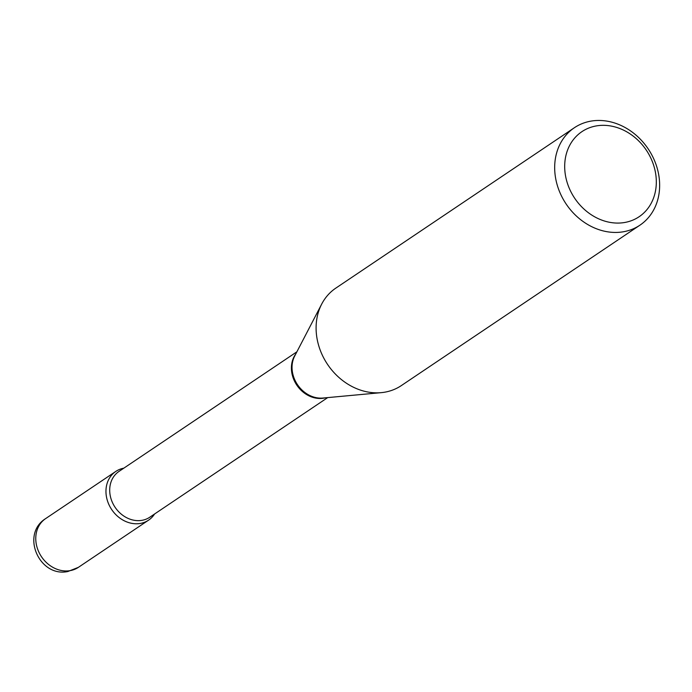 <?xml version="1.0" encoding="UTF-8"?>
<svg xmlns="http://www.w3.org/2000/svg" width="692" height="692" viewBox="0 0 692 692"><rect width="100%" height="100%" fill="white"/><g stroke="black" fill="none" stroke-linecap="round" stroke-linejoin="round"><path stroke-width="1.04" d="M140.191 523.463A29.358 24.704 56.1 0 0 148.581 520.15A29.358 24.704 56.1 0 0 154.601 513.974A29.358 24.704 56.1 0 1 129.075 522.702A29.358 24.704 56.1 0 1 107.199 499.97A29.358 24.704 56.1 0 1 123.807 468.173A29.358 24.704 56.1 0 0 115.815 471.416A29.358 24.704 56.1 0 0 109.068 504.918A29.358 24.704 56.1 0 0 140.191 523.463M566.86 181.512A51.26 43.138 56.1 0 0 624.452 222.53A51.26 43.138 56.1 0 0 654.148 166.893A51.26 43.138 56.1 0 0 596.556 125.875A51.26 43.138 56.1 0 0 566.86 181.512M557.164 184.825A58.716 49.417 56.1 0 0 639.918 225.185A58.716 49.417 56.1 0 0 657.158 168.078A58.716 49.417 56.1 0 0 574.395 127.717A58.716 49.417 56.1 0 0 557.164 184.825M574.395 127.717L335.819 288.123A58.716 49.417 56.1 0 0 321.693 304.082A58.716 49.417 56.1 0 0 318.588 345.23A58.716 49.417 56.1 0 0 381.24 392.649A58.716 49.417 56.1 0 0 401.343 385.582L639.918 225.185M78.386 567.345L67.894 571.514C39.288 577.673 20.345 534.388 45.62 518.611A29.358 24.704 56.1 0 0 38.873 552.112A29.358 24.704 56.1 0 0 69.996 570.658A29.358 24.704 56.1 0 0 78.386 567.345L148.581 520.15M295.769 353.975A27.593 23.225 56.1 0 0 292.569 376.102A27.593 23.225 56.1 0 0 325.249 397.831M321.693 304.082L294.688 356.043A27.853 23.433 56.1 0 0 293.218 375.557A27.853 23.433 56.1 0 0 322.93 398.047L381.24 392.649M296.894 351.804L118.963 471.434A27.593 23.225 56.1 0 0 110.867 498.266A27.593 23.225 56.1 0 0 149.757 517.235L327.688 397.606M45.62 518.611L115.815 471.416"/></g></svg>
